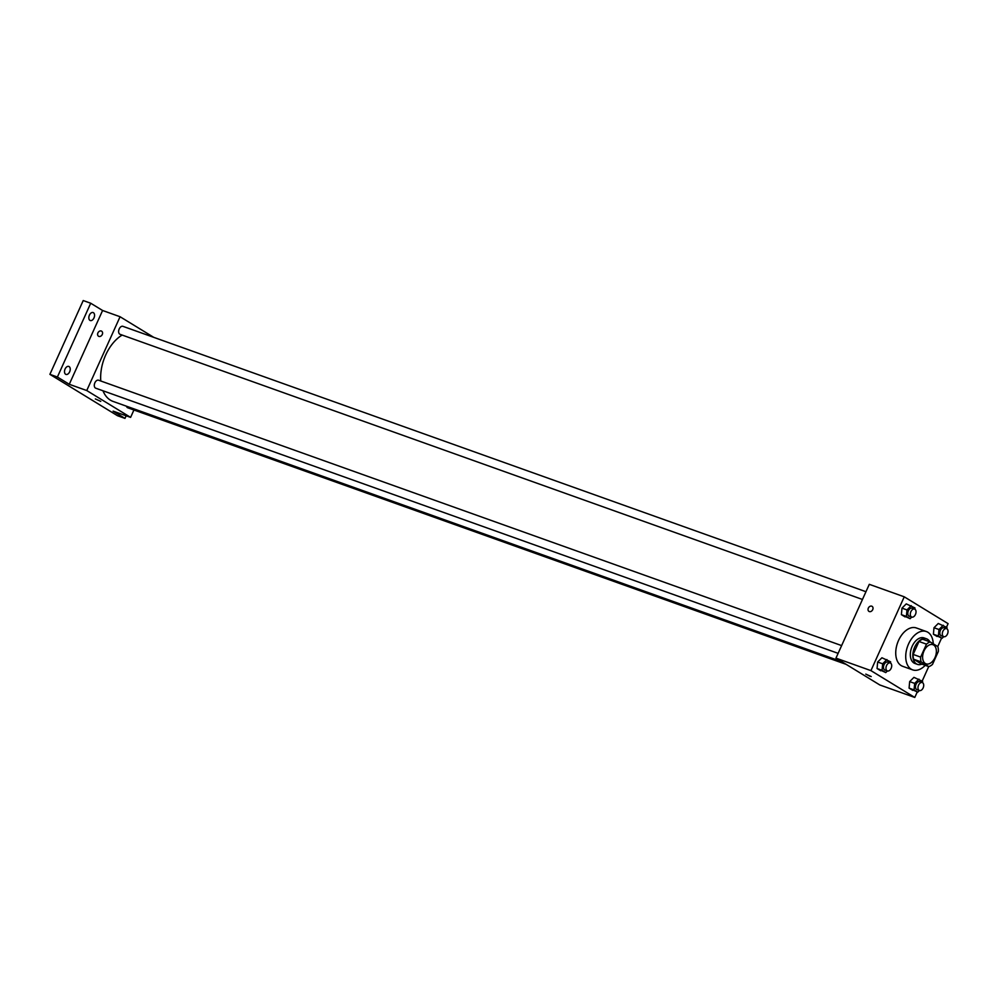<?xml version="1.0" encoding="UTF-8"?>
<svg xmlns="http://www.w3.org/2000/svg" width="998" height="998" viewBox="0 0 998 998"><rect width="100%" height="100%" fill="white"/><g stroke="black" fill="none" stroke-linecap="round" stroke-linejoin="round"><path stroke-width="1.5" d="M934.976 657.62A10.18 6.337 -70.3 0 1 926.069 663.845A10.18 6.337 -70.3 0 1 923.524 652.131A10.18 6.337 -70.3 0 1 932.918 644.683A10.18 6.337 -70.3 0 1 934.976 657.62M937.846 646.629L930.161 641.926A13.136 8.184 -70.3 0 0 926.481 644.159L920.63 657.108A13.136 8.184 -70.3 0 0 921.129 661.911L928.826 666.614A13.136 8.184 -70.3 0 0 932.506 664.381L938.357 651.432A13.136 8.184 -70.3 0 0 937.846 646.629M921.129 661.911L913.644 659.229L921.329 663.944L928.826 666.614M913.644 659.229A13.136 8.184 -70.3 0 1 913.145 654.426L920.63 657.108M930.161 641.926L922.663 639.244A13.136 8.184 -70.3 0 0 918.983 641.489L913.145 654.426M929.862 641.814A13.56 8.458 109.7 0 0 926.568 638.82A13.56 8.458 109.7 0 0 914.343 647.927A13.56 8.458 109.7 0 0 916.451 663.895A13.56 8.458 109.7 0 0 917.436 664.369A13.56 8.458 109.7 0 0 921.89 664.144M917.436 664.369L914.941 663.483A13.56 8.458 -70.3 0 1 913.943 662.996A13.56 8.458 -70.3 0 1 911.848 647.041A13.56 8.458 -70.3 0 1 924.061 637.922L926.568 638.82M918.983 641.489L926.481 644.159M925.233 665.329A20.347 12.687 -70.3 0 1 912.659 669.87A20.347 12.687 -70.3 0 1 907.556 646.43A20.347 12.687 -70.3 0 1 926.344 631.534A20.347 12.687 -70.3 0 1 933.255 643.81M912.659 669.87L902.666 666.302A20.347 12.687 -70.3 0 1 897.564 642.862A20.347 12.687 -70.3 0 1 916.364 627.967L926.344 631.534M890.503 663.071L890.615 661.811L881.933 657.769L877.654 662.023L877.067 668.535L885.762 672.577L887.397 670.943A4.242 2.645 -70.3 0 1 886.349 666.065A4.242 2.645 -70.3 0 1 890.266 662.959A4.242 2.645 -70.3 0 1 891.127 668.348A4.242 2.645 -70.3 0 1 887.409 670.943L884.914 670.057A4.242 2.645 -70.3 0 1 883.854 665.179A4.242 2.645 -70.3 0 1 887.771 662.073L890.266 662.959M914.829 609.192L914.941 607.932L906.259 603.89L901.98 608.144L901.394 614.656L910.089 618.698L911.723 617.063A4.242 2.645 -70.3 0 1 910.675 612.186A4.242 2.645 -70.3 0 1 914.592 609.079A4.242 2.645 -70.3 0 1 915.453 614.469A4.242 2.645 -70.3 0 1 911.735 617.063L909.24 616.178A4.242 2.645 -70.3 0 1 908.18 611.3A4.242 2.645 -70.3 0 1 912.097 608.194L914.592 609.079M946.478 627.231L948.1 623.65L904.25 596.816L870.93 670.619L914.779 697.452L917.249 691.976M922.152 681.11L928.714 666.577M937.746 646.567L941.576 638.096M922.514 682.657L922.626 681.397L913.943 677.355L909.665 681.609L909.078 688.121L917.761 692.163L919.408 690.529A4.242 2.645 -70.3 0 1 918.36 685.651A4.242 2.645 -70.3 0 1 922.277 682.545A4.242 2.645 -70.3 0 1 923.125 687.934A4.242 2.645 -70.3 0 1 919.42 690.529L916.925 689.643A4.242 2.645 -70.3 0 1 915.865 684.765A4.242 2.645 -70.3 0 1 919.769 681.659L922.277 682.545M946.84 628.777L946.952 627.517L938.27 623.476L933.991 627.73L933.404 634.241L942.087 638.283L943.734 636.649A4.242 2.645 -70.3 0 1 942.686 631.771A4.242 2.645 -70.3 0 1 946.603 628.665A4.242 2.645 -70.3 0 1 947.464 634.067A4.242 2.645 -70.3 0 1 943.746 636.662L941.251 635.763A4.242 2.645 -70.3 0 1 940.191 630.886A4.242 2.645 -70.3 0 1 944.108 627.779L946.603 628.665M904.25 596.816L869.295 584.329L835.962 658.131L879.812 684.965L914.779 697.452M835.962 658.131L870.93 670.619M870.094 676.32L865.802 674.124L870.094 676.32M872.714 609.653A2.969 2.295 121.5 0 1 868.984 611.412A2.969 2.295 121.5 0 1 868.572 607.67A2.969 2.295 121.5 0 1 872.077 606.347A2.969 2.295 121.5 0 1 872.714 609.653M868.984 611.412A2.969 2.295 121.5 0 1 868.572 607.67A2.969 2.295 121.5 0 1 872.077 606.347M871.204 676.557L865.802 674.112M841.788 661.699L113.061 401.421A36.489 22.754 -70.3 0 1 102.981 390.779M100.786 380.986A36.489 22.754 -70.3 0 1 122.155 335.054M838.12 653.341L95.746 388.197A4.242 2.645 -70.3 0 1 94.673 383.307A4.242 2.645 -70.3 0 1 98.59 380.213L841.626 645.594M846.142 664.369L127.744 407.783A4.242 2.645 -70.3 0 1 126.459 406.211M862.459 599.461L120.072 334.318A4.242 2.645 -70.3 0 1 119.012 329.427A4.242 2.645 -70.3 0 1 122.916 326.334L865.952 591.714M153.742 337.336L120.072 316.74L86.751 390.542L130.601 417.376L133.932 409.991M120.072 316.74L102.594 310.49L90.718 303.23L83.221 300.548L49.9 374.35L57.397 377.032L69.274 384.292L86.751 390.542M49.9 374.35L117.502 415.717L124.987 418.399L126.172 415.792M130.601 417.376L113.111 411.126L124.987 418.399M100.761 401.383L95.359 398.938M102.594 310.49L69.274 384.292M102.27 334.48A2.969 2.295 121.5 0 1 98.54 336.239A2.969 2.295 121.5 0 1 98.128 332.496A2.969 2.295 121.5 0 1 101.634 331.174A2.969 2.295 121.5 0 1 102.27 334.48M98.54 336.239A2.969 2.295 121.5 0 1 98.128 332.496A2.969 2.295 121.5 0 1 101.634 331.174M69.112 366.578A4.242 2.645 -70.3 0 1 69.76 371.568A4.242 2.645 -70.3 0 1 65.943 374.412A4.242 2.645 -70.3 0 1 64.882 369.534A4.242 2.645 -70.3 0 1 68.8 366.428A4.242 2.645 -70.3 0 1 69.112 366.578M93.438 312.698A4.242 2.645 -70.3 0 1 94.086 317.688A4.242 2.645 -70.3 0 1 90.269 320.533A4.242 2.645 -70.3 0 1 89.209 315.655A4.242 2.645 -70.3 0 1 93.126 312.549A4.242 2.645 -70.3 0 1 93.438 312.698M90.718 303.23L57.397 377.032M943.26 625.259L938.981 629.513L938.394 636.025L942.087 638.283M938.27 623.476L933.991 627.73L938.981 629.513M933.991 627.73L933.404 634.241L938.394 636.025M933.404 634.241L937.097 636.499M911.249 605.674L906.982 609.928L906.396 616.44L910.089 618.698M906.259 603.89L901.98 608.144L906.982 609.928M901.98 608.144L901.394 614.656L906.396 616.44M901.394 614.656L905.086 616.914M918.933 679.139L914.655 683.393L914.068 689.905L917.761 692.163M913.943 677.355L909.665 681.609L914.655 683.393M909.665 681.609L909.078 688.121L914.068 689.905M909.078 688.121L912.771 690.379M886.923 659.553L882.644 663.807L882.07 670.319L885.762 672.577M881.933 657.769L877.654 662.023L882.644 663.807M877.654 662.023L877.067 668.535L882.07 670.319M877.067 668.535L880.76 670.793"/></g></svg>

